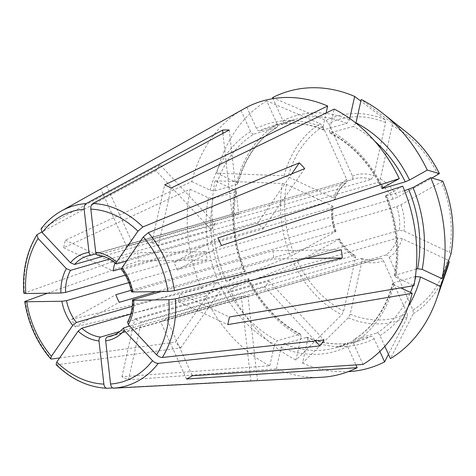 <?xml version="1.0" encoding="UTF-8"?>
<svg xmlns="http://www.w3.org/2000/svg" width="476" height="476" viewBox="0 0 476 476"><rect width="100%" height="100%" fill="white"/><g stroke="black" fill="none" stroke-linecap="round" stroke-linejoin="round"><path stroke-width="0.36" stroke-dasharray="2.38 1.78" d="M241.023 110.426A142.05 112.241 -106.1 0 0 191.798 181.588L65.379 240.148A104.94 82.919 -106.1 0 0 63.677 247.794L190.097 189.234A142.05 112.241 -106.1 0 0 201.312 288.706L71.733 319.265A104.94 82.919 -106.1 0 0 75.154 326.833L204.734 296.274A142.05 112.241 -106.1 0 0 269.815 365.788L121.915 376.778A104.94 82.919 -106.1 0 0 128.449 379.842L276.354 368.852A142.05 112.241 -106.1 0 0 321.282 377.284M276.354 368.852L281.12 347.438L283.767 343.809A115.311 91.112 -106.1 0 0 336.008 347.641A115.311 91.112 -106.1 0 0 348.2 342.881L336.008 347.641L358.642 341.096A115.311 91.112 -106.1 0 0 370.834 336.336L348.2 342.881C347.117 343.428 346.921 344.63 347.599 346.48L355.923 364.913M283.767 343.809L307.097 337.3L307.686 339.757L302.492 363.081A490607.131 247215.896 115.1 0 0 348.242 317.831L350.211 314.166L362.052 261.003L361.409 258.516L360.766 258.498L141.342 321.949L128.449 379.842M186.521 379.003L160.638 321.669L380.056 258.218C381.33 258.093 382.448 258.914 383.4 260.693L407.17 313.345L407.426 316.98A500079.245 301562.827 -119.1 0 1 388.458 354.305M356.006 122.814L353.353 126.443L329.969 132.923L329.44 130.495L334.206 109.087M171.176 188.008L158.282 245.896L377.706 182.445L380.354 178.809L392.2 125.64L391.706 122.683A490607.131 247215.896 115.1 0 0 361.201 99.49M377.706 182.445A41.781 33.011 73.9 0 1 393.241 199.039L397.549 197.171L431.958 178.03M269.815 365.788L274.587 344.374L277.234 340.745L299.862 334.2L300.618 334.271L301.153 336.693L295.959 360.017A490607.149 247215.901 115.1 0 0 341.708 314.773L343.672 311.102L355.512 257.938L355.025 255.535L354.233 255.439L134.809 318.89A41.781 33.011 -106.1 0 0 141.342 321.949M204.734 296.274L221.054 287.201L225.35 285.332A115.311 91.112 -106.1 0 0 277.234 340.745M248.662 278.722L247.984 278.787C248.996 278.537 248.877 278.781 247.621 279.513L229.843 289.402A490607.143 53765.217 155.7 0 0 294.049 263.871L338.323 239.577C339.584 238.839 339.709 238.595 338.698 238.845L156.086 291.651M339.37 238.779L338.698 238.845A41.781 33.011 73.9 0 0 354.233 255.439M404.523 190.626L386.024 195.975C385.007 196.225 385.132 195.981 386.387 195.243L402.708 186.17M416.226 269.118L394.967 275.271L394.348 275.788L395.615 277.062L413.924 285.642M221.358 245.521L177.233 270.059L396.657 206.608L400.965 204.739L442.781 181.154M396.657 206.608A41.781 33.011 73.9 0 1 399.334 230.354L403.928 231.015L449.392 252.31L450.992 253.994M201.312 288.706L217.633 279.626L221.935 277.764L245.241 271.153M190.097 189.234L208.405 197.808L212.992 198.468A115.311 91.112 -106.1 0 0 221.935 277.764M334.908 232.008A45.119 35.652 73.9 0 1 331.945 205.733L286.481 184.438L282.417 183.468A490607.131 171180.399 -167.4 0 0 215.027 180.785L234.971 190.126L236.239 191.406L235.62 191.923A115.311 91.112 -106.1 0 0 244.563 271.219C245.58 270.969 245.455 271.213 244.2 271.945L226.427 281.834A490607.143 53765.217 155.7 0 0 290.634 256.302L334.908 232.008C336.169 231.271 336.294 231.027 335.277 231.276L131.18 290.295M127.538 322.222L128.151 321.728L268.857 281.042A41.781 33.011 73.9 0 1 264.787 286.933L315.344 340.935M264.787 286.933L129.656 326.006M268.857 281.042L324.055 339.995M215.259 223.791A41.781 33.011 73.9 0 0 211.183 229.682L155.991 170.729A127.253 100.549 73.9 0 1 160.067 164.839L215.259 223.791L103.066 256.237M160.067 164.839L41.049 228.813M121.915 376.778L134.809 318.89M158.282 245.896A41.781 33.011 -106.1 0 0 151.749 242.837L164.642 184.944M112.735 387.964L250.81 380.729L241.296 296.37L119.892 331.474M257.498 380.633L247.984 296.274L114.329 334.925M257.07 380.657A127.253 100.549 73.9 0 1 250.81 380.729M247.984 296.274A41.781 33.011 73.9 0 1 241.296 296.37M222.917 133.399L232.056 214.45A41.781 33.011 73.9 0 1 238.75 214.355L97.574 255.076M229.236 129.996L238.75 214.355M232.056 214.45L96.116 253.762M335.955 231.217L335.277 231.276A41.781 33.011 73.9 0 1 332.599 207.53L121.529 268.571M71.733 319.265L115.858 294.727M75.154 326.833L119.274 302.296M299.862 334.2A115.311 91.112 -106.1 0 1 247.984 278.787L225.35 285.332M177.233 270.059A41.781 33.011 -106.1 0 0 173.817 262.49L217.937 237.952M394.967 275.271A115.311 91.112 -106.1 0 0 386.024 195.975L385.346 196.035M59.607 357.958L175.317 342.137L217.062 281.786L132.221 306.318M56.103 364.622L56.894 364.818L180.707 347.891A127.253 100.549 73.9 0 1 175.317 342.137M180.707 347.891L222.447 287.54L130.799 314.041M222.447 287.54A41.781 33.011 73.9 0 1 217.062 281.786M291.651 173.948L257.593 223.185A41.781 33.011 73.9 0 1 262.984 228.938L122.278 269.624L121.475 269.505M304.723 168.587L262.984 228.938M191.798 181.588L210.112 190.168L214.694 190.822L237.328 184.277L237.935 183.784L236.679 182.481L216.735 173.139A490607.131 171180.399 -167.4 0 1 284.124 175.822L288.182 176.792L333.646 198.087L334.908 199.42L334.301 199.89L115.382 263.192M65.379 240.148L114.883 263.341M63.677 247.794L113.181 270.981M331.945 205.733L333.218 206.995L332.599 207.53M235.62 191.923L212.992 198.468M397.633 237.994A41.781 33.011 73.9 0 1 385.881 254.981C387.155 254.85 388.273 255.677 389.225 257.457L412.995 310.108A103.131 81.491 -106.1 0 0 447.69 259.955L402.226 238.655L397.633 237.994L178.208 301.445L227.712 324.638M178.208 301.445A41.781 33.011 -106.1 0 0 179.91 293.805L229.414 316.992M415.423 276.508L393.265 282.911L392.652 283.404L393.914 284.707L400.703 287.891M447.69 259.955L449.29 261.633M131.531 291.788L132.132 291.455A41.781 33.011 -106.1 0 0 122.278 269.624M341.381 249.781L272.837 250.769L132.132 291.455M305.628 258.539L273.765 258.998L161.108 291.58M272.837 250.769A41.781 33.011 73.9 0 1 273.765 258.998M206.275 251.727A41.781 33.011 73.9 0 0 207.203 259.955L138.659 260.943A127.253 100.549 73.9 0 1 137.731 252.714L206.275 251.727L125.265 275.152M207.203 259.955L128.853 282.619M47.546 293.216L138.659 260.943M246.848 107.189L256.421 128.395C257.373 130.162 258.486 130.983 259.753 130.852L282.387 124.313L294.579 119.553A115.311 91.112 -106.1 0 0 282.387 124.313C283.47 123.76 283.666 122.564 282.988 120.714L273.016 98.627M272.558 97.61A490607.143 295850.862 -119.1 0 1 325.989 120.476L328.696 123.403L352.472 176.055C353.156 177.905 352.96 179.113 351.877 179.666L132.453 243.117A41.781 33.011 -106.1 0 0 126.628 246.354L100.745 189.02L106.184 185.973M87.709 255.915L351.877 179.666A41.781 33.011 73.9 0 1 354.364 178.809A41.781 33.011 73.9 0 1 371.167 179.387L151.749 242.837M106.57 185.783L132.453 243.117M276.865 127.413L276.562 127.55C277.645 127.003 277.841 125.801 277.163 123.95L266.733 100.852A490607.143 295850.862 -119.1 0 1 320.164 123.718L322.871 126.64L346.647 179.291C347.331 181.148 347.135 182.35 346.052 182.903L126.628 246.354M346.427 182.713L346.052 182.903A41.781 33.011 73.9 0 0 334.301 199.89M237.328 184.277A115.311 91.112 -106.1 0 1 276.562 127.55L253.928 134.095A115.311 91.112 -106.1 0 0 214.694 190.822M241.029 110.45L250.596 131.632C251.548 133.405 252.661 134.226 253.928 134.095M103.447 187.425A104.94 82.919 -106.1 0 0 101.489 188.561A104.94 82.919 -106.1 0 0 100.745 189.02M160.638 321.669A41.781 33.011 -106.1 0 0 166.463 318.432L192.346 375.766M379.872 351.437L374.166 338.799C373.214 337.026 372.101 336.205 370.834 336.336M371.167 179.387L373.821 175.745L385.661 122.582L385.167 119.625A490607.113 247215.884 115.1 0 0 360.838 101.12M349.753 118.476L349.467 119.756L346.82 123.385L323.49 129.888L322.901 127.437L326.114 113.002M266.733 100.852A144.139 113.889 -106.1 0 0 216.735 173.139M384.846 346.302L379.991 335.556C379.039 333.789 377.926 332.968 376.659 333.099L353.727 339.781C372.756 327.75 385.721 308.948 392.623 283.375M393.265 282.911A115.311 91.112 -106.1 0 1 354.025 339.638C352.948 340.191 352.746 341.387 353.424 343.238L363.004 364.443M302.492 363.081A144.139 113.889 -106.1 0 0 348.194 371.655M229.843 289.402A144.139 113.889 -106.1 0 0 295.959 360.017M215.027 180.785A144.139 113.889 -106.1 0 0 226.427 281.834M412.995 310.108L413.251 313.743A500079.245 301562.827 -119.1 0 1 390.421 358.654M385.881 254.981L166.463 318.432M399.334 230.354L179.91 293.805M393.241 199.039L173.817 262.49M211.183 229.682L109.545 259.075M257.593 223.185L126.628 261.056M23.836 293.228L137.731 252.714M155.991 170.729L41.704 232.014M281.12 347.438A118.655 93.754 -106.1 0 0 347.599 346.48M350.211 314.166A103.131 81.491 -106.1 0 0 407.17 313.345M383.4 260.693A45.119 35.652 73.9 0 1 362.052 261.003M380.056 258.218A41.781 33.011 73.9 0 1 377.575 259.075A41.781 33.011 73.9 0 1 360.766 258.498M382.972 187.675A118.655 93.754 -106.1 0 0 329.44 130.495M380.354 178.809A45.119 35.652 73.9 0 1 397.549 197.171M438.069 174.632A103.131 81.491 -106.1 0 0 392.2 125.64M221.054 287.201A118.655 93.754 -106.1 0 0 274.587 344.374M297.803 262.109A103.131 81.491 -106.1 0 0 343.672 311.102M355.512 257.938A45.119 35.652 73.9 0 1 338.323 239.577M395.615 277.062A118.655 93.754 -106.1 0 0 386.387 195.243M400.965 204.739A45.119 35.652 73.9 0 1 403.928 231.015M449.392 252.31A103.131 81.491 -106.1 0 0 441.484 182.201M208.405 197.808A118.655 93.754 -106.1 0 0 217.633 279.626M286.481 184.438A103.131 81.491 -106.1 0 0 294.388 254.541M352.472 176.055A45.119 35.652 73.9 0 1 373.821 175.745M385.661 122.582A103.131 81.491 -106.1 0 0 328.696 123.403M385.167 119.625A106.749 84.347 -106.1 0 0 325.989 120.476M349.467 119.756A118.655 93.754 -106.1 0 0 282.988 120.714M322.901 127.437A118.655 93.754 -106.1 0 0 256.421 128.395M322.871 126.64A103.131 81.491 -106.1 0 0 288.182 176.792M333.646 198.087A45.119 35.652 73.9 0 1 346.647 179.291M320.164 123.718A106.749 84.347 -106.1 0 0 284.124 175.822M277.163 123.95A118.655 93.754 -106.1 0 0 236.679 182.481M376.659 333.099A115.311 91.112 -106.1 0 0 410.443 292.448M413.031 285.79A115.311 91.112 -106.1 0 0 414.935 279.864M379.991 335.556A118.655 93.754 -106.1 0 0 408.122 306.758M353.424 343.238A118.655 93.754 -106.1 0 0 393.914 284.707M250.596 131.632A118.655 93.754 -106.1 0 0 210.112 190.168M346.82 123.385A115.311 91.112 -106.1 0 0 294.579 119.553L271.945 126.098A115.311 91.112 -106.1 0 0 259.753 130.852M324.186 129.924A115.311 91.112 -106.1 0 0 271.945 126.098C288.706 121.356 305.889 122.629 323.496 129.918M307.686 339.757A118.655 93.754 -106.1 0 0 374.166 338.799M306.401 337.264A115.311 91.112 -106.1 0 0 358.642 341.096C341.887 345.838 324.703 344.565 307.091 337.276M382.412 188.008A115.311 91.112 -106.1 0 0 330.725 132.988M374.862 141.289A115.311 91.112 -106.1 0 0 353.353 126.443M247.621 279.513A118.655 93.754 -106.1 0 0 301.153 336.693M234.971 190.126A118.655 93.754 -106.1 0 0 244.2 271.945M348.242 317.831A106.749 84.347 -106.1 0 0 407.426 316.98M407.212 132.804A106.749 84.347 -106.1 0 0 391.706 122.683M294.049 263.871A106.749 84.347 -106.1 0 0 341.708 314.773M282.417 183.468A106.749 84.347 -106.1 0 0 290.634 256.302M413.251 313.743A106.749 84.347 -106.1 0 0 446.821 269.773M128.151 321.728A41.781 33.011 -106.1 0 0 133.06 299.69M91.35 255.136A41.781 33.011 -106.1 0 0 91.053 255.184M59.613 212.016A93.802 74.119 -106.1 0 0 41.513 228.415M113.407 335.33A41.781 33.011 -106.1 0 0 124.081 327.619M116.888 263.871A41.781 33.011 -106.1 0 0 98.044 255.041M56.894 364.818A93.802 74.119 -106.1 0 0 106.957 388.267M25.329 301.082A93.802 74.119 -106.1 0 0 51.509 359.065M37.437 234.305A93.802 74.119 -106.1 0 0 24.401 292.847M402.226 238.655A45.119 35.652 73.9 0 1 389.225 257.457M361.379 258.48C367.014 260.372 372.41 260.568 377.575 259.075L110.92 336.187M355.084 255.535C348.759 251.721 343.523 246.11 339.376 238.708M276.871 127.413C257.837 139.444 244.866 158.246 237.964 183.813M381.901 188.508C369.209 163.066 351.889 144.543 329.939 132.935M248.686 278.686C261.378 304.128 278.698 322.651 300.648 334.253M394.312 275.8C399.09 249.144 396.086 222.554 385.298 196.029M236.274 191.388C231.497 218.044 234.501 244.64 245.289 271.159M336.014 231.259C333.135 223.137 332.218 215.033 333.26 206.941M334.92 199.48C337.365 192.114 341.209 186.521 346.457 182.701"/><path stroke-width="0.71" d="M114.329 334.925L107.279 336.96C106.13 337.532 105.595 338.829 105.684 340.84L110.551 384.013C110.997 386.625 112.027 388.011 113.645 388.172L257.498 380.633A127.253 100.549 73.9 0 1 257.284 380.645L321.282 377.284A142.05 112.241 -106.1 0 0 357.178 367.686L355.923 364.913M431.958 178.03L439.36 173.585A494857.412 54230.995 155.7 0 0 427.311 170.105L409.538 179.993L405.237 181.862L382.609 188.401C381.591 188.651 381.71 188.413 382.972 187.675L399.287 178.601A142.05 112.241 -106.1 0 0 334.206 109.087L171.176 188.008A104.94 82.919 -106.1 0 0 164.642 184.944L327.672 106.023A142.05 112.241 -106.1 0 0 246.848 107.189L106.57 185.783A104.94 82.919 -106.1 0 0 103.447 187.425L61.362 210.993A93.802 74.119 -106.1 0 0 59.613 212.016M400.703 287.891L412.222 293.287L227.712 324.638A104.94 82.919 -106.1 0 0 229.414 316.992L413.924 285.642A142.05 112.241 -106.1 0 0 402.708 186.17L221.358 245.521A104.94 82.919 -106.1 0 0 217.937 237.952L399.287 178.601M129.656 326.006L123.564 327.952L124.278 330.499L152.522 360.671C154.403 362.486 156.318 363.378 158.264 363.355L319.979 345.885L315.344 340.935M127.538 322.222L128.347 324.608L156.592 354.781C158.478 356.595 160.388 357.488 162.34 357.464L324.055 339.995A127.253 100.549 73.9 0 1 319.979 345.885M103.066 256.237L74.553 264.483L70.418 262.74L42.174 232.568L41.049 228.813M427.311 170.105A144.139 113.889 -106.1 0 0 383.269 113.734A144.139 113.889 -106.1 0 0 361.201 99.49L356.006 122.814A118.655 93.754 -106.1 0 1 409.538 179.993M119.892 331.474L100.591 337.062C99.436 337.633 98.907 338.924 98.996 340.935L103.863 384.108C104.303 386.72 105.339 388.107 106.957 388.267L112.735 387.964M222.917 133.399L222.548 130.091A127.253 100.549 73.9 0 1 229.236 129.996L92.82 203.502C91.338 204.555 90.678 206.435 90.833 209.131L95.7 252.304C96.057 254.238 96.836 255.154 98.044 255.041M222.548 130.091L86.132 203.597C84.651 204.656 83.984 206.53 84.145 209.232L89.012 252.399C89.369 254.333 90.148 255.249 91.35 255.136L87.709 255.915A41.781 33.011 -106.1 0 0 74.553 264.483M96.116 253.762L91.35 255.136M131.18 290.295L115.858 294.727A41.781 33.011 -106.1 0 0 119.274 302.296L156.086 291.651M430.732 177.679A144.139 113.889 -106.1 0 1 442.127 278.722A490607.131 171180.399 -167.4 0 0 450.992 253.994L451.016 253.91C455.312 229.539 452.587 205.305 442.835 181.201L442.781 181.154A494857.412 54230.995 155.7 0 0 430.732 177.679L412.954 187.562L404.523 190.626M132.221 306.318L76.356 322.478L72.751 325.411L51.39 356.298L50.688 358.833L51.509 359.065L59.607 357.958M130.799 314.041L81.741 328.232L78.135 331.165L56.775 362.052L56.103 364.622M291.651 173.948L299.339 162.834A127.253 100.549 73.9 0 1 304.723 168.587L148.274 232.704L143.306 236.947L121.945 267.827L121.475 269.505M115.382 263.192L114.883 263.341A41.781 33.011 -106.1 0 0 113.181 270.981L121.529 268.571M449.29 261.633A106.749 84.347 -106.1 0 1 446.821 269.773L449.29 261.633A490607.149 171180.405 -167.4 0 1 440.425 286.368L420.481 277.026L415.423 276.508M305.628 258.539L342.309 258.01A127.253 100.549 73.9 0 0 341.381 249.781L174.448 290.687L167.933 291.479L132.852 291.984C131.382 291.966 131.144 291.794 132.132 291.455M161.108 291.58L133.06 299.69C132.072 300.023 132.31 300.201 133.78 300.219L168.861 299.713L175.376 298.922L342.309 258.01M132.459 300.017L133.06 299.69M128.853 282.619L66.497 300.648L61.844 301.254L26.763 301.76L24.77 301.469L47.546 293.216M273.016 98.627L272.558 97.61A144.139 113.889 -106.1 0 1 354.662 96.432L349.753 118.476M106.184 185.973L241.029 110.45M357.178 367.686L186.521 379.003A104.94 82.919 -106.1 0 0 192.346 375.766L363.004 364.443A142.05 112.241 -106.1 0 0 412.222 293.287M388.458 354.305A500079.245 301562.827 -119.1 0 1 384.596 361.897L379.872 351.437M41.704 232.014L36.908 234.811L38.104 238.458L66.348 268.631L70.478 270.374A41.781 33.011 -106.1 0 0 65.569 292.413L60.916 293.02L25.835 293.525L23.836 293.228M326.114 113.002L327.672 106.023M382.412 188.008A115.311 91.112 -106.1 0 1 382.609 188.401L381.925 188.466M442.127 278.722L422.182 269.38L417.595 268.726L416.226 269.118M348.194 371.655A144.139 113.889 -106.1 0 0 384.596 361.897M439.413 173.627L439.36 173.585A106.749 84.347 -106.1 0 0 407.212 132.804C420.516 143.49 431.25 157.092 439.413 173.615M384.846 346.302L390.421 358.654A144.139 113.889 -106.1 0 0 436.754 298.678A144.139 113.889 -106.1 0 0 440.425 286.368M299.339 162.834L142.883 226.951L137.921 231.193L116.561 262.074L116.132 263.799L116.888 263.871L126.628 261.056M125.265 275.152L65.569 292.413M109.545 259.075L70.478 270.374M360.838 101.12A490607.113 247215.884 115.1 0 0 354.662 96.432M66.348 268.631A45.119 35.652 -106.1 0 0 60.916 293.02M66.497 300.648A41.781 33.011 -106.1 0 0 76.356 322.478M61.844 301.254A45.119 35.652 -106.1 0 0 72.751 325.411M410.443 292.448A115.311 91.112 -106.1 0 0 413.031 285.79M414.935 279.864A115.311 91.112 -106.1 0 0 415.893 276.372M408.122 306.758A118.655 93.754 -106.1 0 0 420.481 277.026M405.237 181.862A115.311 91.112 -106.1 0 0 374.862 141.289M417.595 268.726A115.311 91.112 -106.1 0 0 408.652 189.43M422.182 269.38A118.655 93.754 -106.1 0 0 412.954 187.562M450.992 253.994A106.749 84.347 -106.1 0 0 442.781 181.154M38.104 238.458A88.839 70.198 -106.1 0 0 25.835 293.525M128.347 324.608A45.119 35.652 -106.1 0 0 133.78 300.219M156.592 354.781A88.839 70.198 -106.1 0 0 168.861 299.713M162.34 357.464A93.802 74.119 -106.1 0 0 175.376 298.922M84.145 209.232A88.839 70.198 -106.1 0 0 42.174 232.568M89.012 252.399A45.119 35.652 -106.1 0 0 70.418 262.74M91.053 255.184A41.781 33.011 -106.1 0 0 87.709 255.915M86.132 203.597A93.802 74.119 -106.1 0 0 61.362 210.993C53.568 215.378 46.803 221.31 41.049 228.789M105.684 340.84A45.119 35.652 -106.1 0 0 124.278 330.499M110.551 384.013A88.839 70.198 -106.1 0 0 152.522 360.671M107.279 336.96A41.781 33.011 -106.1 0 0 110.92 336.187A41.781 33.011 -106.1 0 0 113.407 335.33M113.645 388.172A93.802 74.119 -106.1 0 0 158.264 363.355M137.921 231.193A88.839 70.198 -106.1 0 0 90.833 209.131M116.561 262.074A45.119 35.652 -106.1 0 0 95.7 252.304M142.883 226.951A93.802 74.119 -106.1 0 0 92.82 203.502M78.135 331.165A45.119 35.652 -106.1 0 0 98.996 340.935M56.775 362.052A88.839 70.198 -106.1 0 0 103.863 384.108M81.741 328.232A41.781 33.011 -106.1 0 0 100.591 337.062M26.763 301.76A88.839 70.198 -106.1 0 0 51.39 356.298M167.933 291.479A88.839 70.198 -106.1 0 0 143.306 236.947M132.852 291.984A45.119 35.652 -106.1 0 0 121.945 267.827M174.448 290.687A93.802 74.119 -106.1 0 0 148.274 232.704M407.212 132.804L383.269 113.734M446.821 269.773L436.754 298.678M127.491 322.252C130.983 315.832 132.631 308.4 132.417 299.957M123.57 327.91C119.952 332.034 115.733 334.795 110.92 336.187M97.544 255.082C104.048 255.779 110.248 258.7 116.15 263.859M106.785 388.267C88.227 387.268 71.335 379.402 56.108 364.664M50.64 358.827C36.836 342.559 28.203 323.454 24.74 301.51M121.41 269.481C126.467 275.961 129.829 283.416 131.501 291.853M36.878 234.823C26.656 251.649 22.301 271.106 23.8 293.192"/></g></svg>
